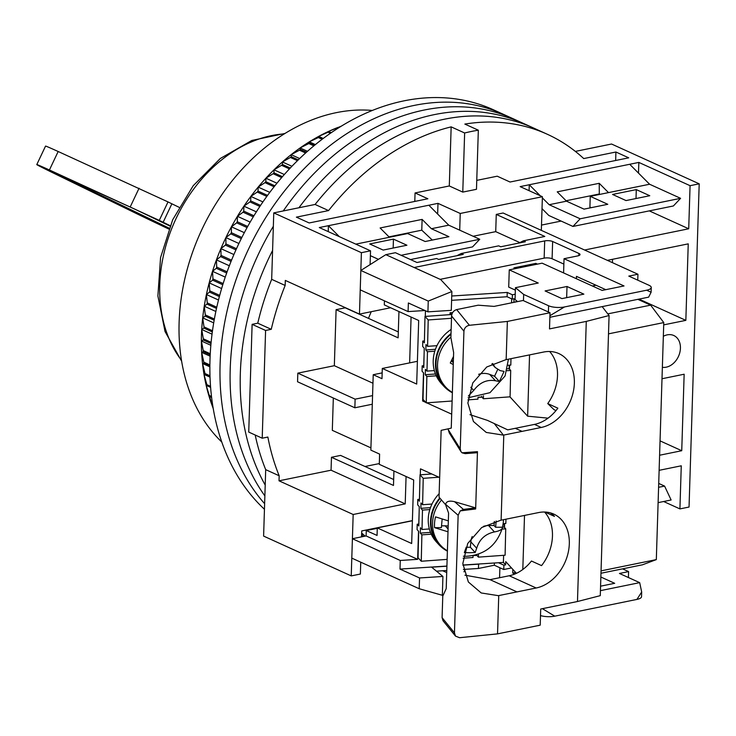 <?xml version="1.0" encoding="UTF-8"?>
<svg xmlns="http://www.w3.org/2000/svg" width="736" height="736" viewBox="0 0 736 736"><rect width="100%" height="100%" fill="white"/><g stroke="black" fill="none" stroke-linecap="round" stroke-linejoin="round"><path stroke-width="1.1" d="M663.338 336.306A17.029 12.908 -65.6 0 1 667.239 334.852A17.029 12.908 -65.6 0 1 673.771 335.506A17.029 12.908 -65.6 0 1 679.871 352.332A17.029 12.908 -65.6 0 1 666.227 367.172A17.029 12.908 -65.6 0 1 662.363 367.301M464.536 569.36L464.462 571.624A232.76 176.456 -65.6 0 1 463.892 571.762M584.577 250.01L688.712 228.786L690.074 185.684L699.2 183.825L689.043 507.04L679.917 508.898L663.642 501.51M370.098 264.61L370.53 250.82L361.394 252.687L359.472 314.097L390.604 307.749M411.084 317.05L409.639 362.885M406.07 476.505L405.214 503.884L353.17 514.492L351.238 575.902L360.373 574.034L360.741 562.184M361.542 536.866L361.726 530.941L412.399 520.61M659.125 470.322L681.269 465.805L679.917 508.898M662.004 378.736L684.149 374.228L681.738 450.717L659.603 455.234M607.356 260.351L688.243 243.864L685.842 320.362L663.697 324.87M575.359 151.404L611.561 144.026L699.2 183.825M353.17 514.492L279.018 480.81L279.174 475.769L265.696 469.642L263.608 536.093L351.238 575.902M279.018 480.81L331.053 470.203L405.214 503.884M370.926 447.874L332.313 430.339L333.325 398.01M331.053 470.203L331.467 457.277L393.484 485.438L393.935 470.994M372.95 383.235L334.337 365.7L336.104 309.672L398.121 337.842L398.949 311.54M361.394 252.687L273.764 212.888L271.676 279.34L285.154 285.458L285.31 280.416L359.472 314.097M328.238 231.619L328.422 225.694L319.295 227.553L370.53 250.82M688.712 228.786L649.299 210.882M561.136 221.076L541.503 225.078M690.074 185.684L638.839 162.417L638.498 173.107M660.054 440.873L681.738 450.717M639.032 299.101L685.842 320.362M612.444 262.66L612.545 259.293M371.257 311.696A114.678 86.94 114.4 0 0 368.497 318.375M398.305 331.918L345.23 307.814L336.104 309.672M393.668 479.513L340.593 455.409L331.467 457.277M364.992 466.495L379.316 463.579M339.36 236.67L328.422 225.694L437.984 203.357L460.23 213.468L542.395 196.714L520.15 186.613L638.839 162.417M478.336 130.198L476.477 189.308L462.778 192.096L449.3 185.969L415.058 192.952L427.874 198.766L309.184 222.962L296.378 217.148L328.569 210.579A232.76 176.456 -65.6 0 1 451.159 126.868L464.637 132.986A232.76 176.456 114.4 0 1 478.336 130.198L464.848 124.071A232.76 176.456 -65.6 0 1 547.317 134.265A232.76 176.456 -65.6 0 1 583.722 158.571L615.912 152.012L628.728 157.826L510.039 182.022L497.232 176.198L476.753 180.375M328.569 210.579L315.091 204.461L273.764 212.888M271.253 329.314L257.766 323.196A232.76 176.456 -65.6 0 1 271.676 279.34A232.76 176.456 -65.6 0 0 257.766 323.196L252.117 324.346L248.731 432.078L262.209 438.205L265.595 330.464L271.253 329.314A232.76 176.456 -65.6 0 1 285.154 285.458M315.091 204.461A232.76 176.456 -65.6 0 1 533.83 128.138A232.76 176.456 -65.6 0 0 444.526 119.195A232.76 176.456 -65.6 0 0 315.091 204.461M265.696 469.642A232.76 176.456 -65.6 0 1 255.199 435.022A232.76 176.456 -65.6 0 0 265.696 469.642M279.174 475.769A232.76 176.456 -65.6 0 1 267.867 437.055L262.209 438.205M334.337 365.7L297.822 373.143L297.546 381.763L354.853 407.781L372.296 404.23M372.563 395.609L355.12 399.16L297.822 373.143M437.644 214.047L437.984 203.357M459.706 230.166L460.23 213.468M541.337 230.368L542.395 196.714M540.215 195.721L529.276 184.754L529.092 190.67M446.715 572.58L442.722 570.768M355.782 244.131L389.39 237.277L380.116 227.967L422.114 219.402L431.388 228.721L448.739 225.179L428.849 205.224M451.159 126.868L449.3 185.969M415.058 192.952L414.791 201.434M462.778 192.096L464.637 132.986M615.912 152.012L615.655 160.494M629.703 164.275L649.594 184.239L680.598 198.324L580.17 218.794L549.166 204.709L566.508 201.176L557.235 191.857L599.233 183.301L599.306 194.488M649.594 184.239L608.506 192.611L599.233 183.301M549.166 204.709L542.358 197.883M265.595 330.464L252.117 324.346M355.12 399.16L354.853 407.781M388.976 236.863L421.774 230.175L432.308 240.065M542.018 208.656L548.826 215.482L572.958 226.44L580.17 218.794M566.094 200.753L598.892 194.074M658.113 502.642L671.122 499.983L664.58 486.091L658.711 483.423M370.374 255.677L378.433 259.339M448.739 225.179L479.743 239.264L472.53 246.91L410.495 259.56M406.916 245.235L383.18 250.074L369.702 243.956L393.438 239.117L406.916 245.235M431.388 228.721L448.914 236.679L425.178 241.518L407.652 233.551L389.39 237.277M401.111 255.291L479.743 239.264M421.774 230.175L422.114 219.402M566.508 201.176L584.034 209.134L607.78 204.295L590.244 196.337L608.506 192.611M649.768 195.73L636.29 189.612L612.554 194.451L626.032 200.569L649.768 195.73M572.958 226.44L673.385 205.97L680.598 198.324M658.591 487.306L664.58 486.091M361.588 535.311L363.934 536.378M363.096 534.327L361.606 534.63M590.244 196.337L589.913 207.11L591.164 207.681M393.438 239.117L393.162 248.041M636.29 189.612L636.005 198.536M265.208 485.098A232.76 176.456 -65.6 0 1 272.578 250.488A232.76 176.456 -65.6 0 0 265.208 485.098M264.445 509.266A232.76 176.456 -65.6 0 1 225.538 276.267A232.76 176.456 -65.6 0 1 404.082 100.832A232.76 176.456 -65.6 0 1 493.387 109.765L503.498 114.356A232.76 176.456 -65.6 0 0 414.193 105.423A232.76 176.456 -65.6 0 0 238.712 272.302A232.76 176.456 -65.6 0 0 264.62 503.682A232.76 176.456 -65.6 0 1 238.712 272.302A232.76 176.456 -65.6 0 1 414.193 105.423A232.76 176.456 -65.6 0 1 503.498 114.356L513.608 118.956A232.76 176.456 -65.6 0 0 424.304 110.014A232.76 176.456 -65.6 0 0 283.259 210.947A232.76 176.456 -65.6 0 1 424.304 110.014A232.76 176.456 -65.6 0 1 513.608 118.956L523.719 123.547A232.76 176.456 -65.6 0 0 434.415 114.604A232.76 176.456 -65.6 0 0 298.936 207.754A232.76 176.456 -65.6 0 1 434.415 114.604A232.76 176.456 -65.6 0 1 523.719 123.547L547.317 134.265M264.868 495.898A232.76 176.456 -65.6 0 1 273.341 226.292A232.76 176.456 -65.6 0 0 264.868 495.898M637.753 280.168L637.937 274.243L503.111 213.008L496.266 214.406L495.724 231.647L473.119 236.256M600.981 573.252L642.482 564.797L656.319 559.608L663.771 322.58L650.642 305.146L637.864 299.34M628.406 577.521L628.59 571.596L622.555 568.854M628.59 571.596L619.464 573.464L639.685 582.645L600.429 590.649M636.925 599.417A11.353 3.57 1.8 0 0 641.534 596.712L641.682 592.002L636.925 599.417L554.76 616.17L542.386 608.672M540.5 615.572A11.353 3.57 1.8 0 0 554.76 616.17M377.283 528.338L366.27 530.546L377.062 535.449L377.292 527.905L411.672 543.518L413.669 479.955L379.298 464.342L379.61 454.103L370.852 450.128L373.226 374.707L382.168 372.885M412.39 520.757L377.292 527.905M373.226 374.707L381.984 378.69L382.306 368.451L417.404 361.302M382.306 368.451L416.686 384.072L418.683 320.5L384.302 304.888L384.431 300.849M637.937 274.243L628.811 276.101L649.032 285.292A11.353 3.57 -178.2 0 1 651.25 287.509A11.353 3.57 -178.2 0 1 646.64 290.214L564.475 306.958A11.353 3.57 -178.2 0 1 548.605 305.762L523.664 294.437L515.43 287.684L538.246 283.029L509.257 269.864L542.119 263.166L602.122 290.416L624.027 285.954L564.034 258.704L577.732 255.907A5.676 1.785 -178.2 0 0 580.032 254.555A5.676 1.785 -178.2 0 0 578.919 253.451L552.635 241.509A5.676 1.785 -178.2 0 0 544.695 240.911L414.193 267.508L440.744 279.606L385.83 254.665L395.416 252.706L416.99 262.504L436.614 258.502L438.638 259.422L463.284 254.398L461.27 253.478L498.695 245.852L500.719 246.772L525.375 241.739L523.351 240.828L544.806 236.449L496.266 214.406M561.945 298.604L583.86 294.142L567.005 286.488L545.1 290.95L561.945 298.604M549.875 317.28L648.655 297.142L651.102 292.229L651.25 287.509M515.43 287.684L515.053 299.534L517.583 301.604M576.398 278.732L576.472 276.368L605.765 289.671M650.642 305.146L607.789 313.876M592.351 285.982L595.994 285.237M514.188 302.303L517.206 301.3M663.771 322.58L608.497 333.85M656.319 559.608L601.054 570.869M503.626 555.312L503.406 562.414L505.632 564.852L505.733 561.623L516.424 573.316M600.567 586.187L614.689 583.308L600.861 577.024M514.86 574.016L512.716 573.04L515.632 572.452M512.716 573.04L512.836 569.388M499.891 567.76L499.578 577.714M446.918 566.196L431.609 567.18L442.925 576.454L442.336 595.286L419.207 588.736L351.799 558.118L352.406 538.724L366.105 535.937L366.27 530.546M639.685 582.645L641.682 592.002M361.661 533.048L365.139 536.13M495.724 231.647L519.874 242.613M523.462 300.674L523.664 294.437M549.921 315.726L564.475 306.958M646.64 290.214L651.102 292.229M456.964 255.686L461.27 253.478M519.055 243.027L523.351 240.828M385.83 254.665L360.842 270.462L428.251 301.079L451.876 291.52L440.744 279.606M544.695 240.911L544.152 258.143L440.229 279.33M563.868 264.095L552.092 258.75L552.635 241.509M564.034 258.704L563.592 272.918M535.817 264.454L535.854 263.387L537.464 264.114M515.55 268.585L513.94 267.858L535.854 263.387M509.257 269.864L508.714 287.104L515.347 290.122M566.656 297.648L567.005 286.488M513.894 301.972L513.995 298.742L512.265 299.092L512.403 294.786L515.218 294.207M548.044 418.158L527.629 416.18L529.552 354.908M509.478 369.122L509.606 365.157M511.566 302.836L511.686 298.834M527.629 416.18L509.947 396.842M481.933 397.146L477.995 397.403M424.396 400.853L422.62 400.973L425.84 402.436M426.733 402.84L451.692 414.175M439.659 477.554L420.486 468.85L420.302 474.794M524.51 515.439L522.808 569.48M504.629 523.526L504.5 527.5M511.511 567.934L503.764 569.517L503.902 565.202L505.632 564.852M463.395 569.434L478.455 568.468L494.325 565.23L503.764 569.517M436.476 571.173L446.78 570.501M442.925 576.454L419.548 577.962L419.207 588.736M419.548 577.962L399.998 569.084L400.274 560.464L352.406 538.724M418.526 531.19L417.643 559.342L366.105 535.937M419.143 511.851L418.756 524.096M425.463 310.739L425.279 316.425M424.12 353.473L423.734 365.728M423.504 372.821L422.62 400.973M360.842 270.462L360.226 289.855L408.094 311.595L408.36 302.974L427.91 311.852L451.288 310.344L451.876 291.52M427.91 311.852L428.251 301.079M544.152 258.143A5.676 1.785 -178.2 0 1 552.092 258.75M512.403 294.786L507.224 292.431L451.738 296.01M512.265 299.092L507.095 296.746L507.224 292.431M424.948 310.509L408.094 311.595M417.643 559.342L400.274 560.464M399.998 569.084L446.918 566.058M462.88 565.027L503.406 562.414M503.902 565.202L498.465 562.736M494.399 563.003L494.325 565.23M479.559 563.96L478.593 564.153L478.455 568.468M478.593 564.153L462.889 565.165M451.6 300.325L507.095 296.746M434.341 370.576L426.99 371.11L425.39 369.352L425.261 374.734L426.862 376.492L426.245 402.868L423.025 399.363L423.651 372.977L422.05 371.22L422.179 365.838L423.78 367.595L424.24 348.211L422.639 346.454L422.758 341.072L424.368 342.829L424.994 316.443L428.205 319.958L427.579 346.343L425.978 344.586L425.85 349.968L427.45 351.725L434.801 351.192M426.99 371.11L427.45 351.725M507.527 368.81L509.091 368.69L510.701 370.447L510.076 396.833L483.396 398.756L481.795 396.998L477.995 397.274L477.958 399.142L467.94 399.869M510.977 358.699L510.821 365.065L508.171 365.258M509.091 368.69L509.174 365.185M426.245 402.868L452.106 401.01M423.826 365.718L422.179 365.838M424.994 316.443L451.665 314.52L450.064 312.763L452.64 312.579M451.499 318.283L428.205 319.958M425.85 349.968L435.445 349.278M483.396 398.756L483.469 395.747M507.03 370.714L510.701 370.447M426.862 376.492L436.246 375.811M436.963 345.662L427.579 346.343M424.414 340.952L422.758 341.072M450.064 312.763L450.018 314.64M425.261 374.734L435.473 373.998M481.795 396.998L481.813 396.299M451.15 329.406A37.472 34.012 137.6 0 0 441.49 383.677L443.734 386.133A37.472 34.012 -42.4 0 1 451.021 333.574M452.364 392.757A37.472 34.012 -42.4 0 1 443.734 386.133M439.153 493.681A37.472 34.012 137.6 0 0 436.512 542.055L438.757 544.511A37.472 34.012 -42.4 0 1 439.76 497.978M447.387 551.126A37.472 34.012 -42.4 0 1 438.757 544.511M429.364 528.954L422.013 529.478L420.412 527.721L420.284 533.112L421.884 534.86L421.268 561.246L418.048 557.732L418.674 531.355L417.073 529.598L417.202 524.207L418.802 525.964L419.262 506.589L417.662 504.832L417.781 499.44L419.391 501.198L420.017 474.821L423.228 478.336L422.602 504.712L421.001 502.955L420.872 508.337L422.473 510.094L429.824 509.57M422.013 529.478L422.473 510.094M503.47 519.736A35.972 32.651 -42.4 0 1 502.421 527.215L504.114 527.068L505.724 528.825L505.098 555.211L478.418 557.134L476.818 555.376L473.018 555.643L472.981 557.52L463.1 558.228M505.945 519.23L505.844 523.443L503.13 523.636M504.114 527.068L504.197 523.563M421.268 561.246L447.129 559.388M418.848 524.087L417.202 524.207M420.017 474.821L431.774 473.975M438.895 477.204L423.228 478.336M420.872 508.337L430.468 507.647M478.418 557.134L478.492 554.116M502.053 529.092L505.724 528.825M421.884 534.86L431.268 534.189M431.986 504.04L422.602 504.712M419.437 499.321L417.781 499.44M420.284 533.112L430.496 532.376M476.818 555.376L476.836 554.668M453.256 364.541L450.276 363.004L453.514 356.417M492.66 363.501L495.19 367.485L500.195 370.64L504.086 371.386L499.385 381.524L495.494 380.779C486.965 379.252 479.697 382.472 473.708 390.439L468.381 396.005M451.002 334.245A36.901 33.497 137.6 0 0 439.466 348.818A36.901 33.497 137.6 0 0 446.89 388.396L448.353 389.638A36.662 33.286 -42.4 0 1 440.974 350.318A36.662 33.286 -42.4 0 1 450.91 337.106M495.494 380.779L489.642 374.385A17.029 15.465 137.6 0 0 478.639 374.339M499.385 381.524L494.555 376.243L497.665 369.546M453.367 361.128A17.029 15.465 137.6 0 0 451.748 360.18M489.642 374.385L494.555 376.243M494.426 531.935L488.575 525.541L494.003 525.504L495.604 527.261L502.421 527.215C502.495 529.377 499.827 530.95 494.426 531.935C485.309 533.894 479.403 539.332 476.689 548.237L475.189 552.524L469.899 552.708L464.342 552.598L465.842 548.302M448.003 531.788L434.562 527.657A35.972 32.651 -42.4 0 1 435.537 516.865L448.344 520.886M440.1 498.373A36.901 33.497 137.6 0 0 441.913 546.774L443.376 548.016A36.662 33.286 -42.4 0 1 441.508 500.002M502.421 527.215L502.375 527.933C496.644 545.532 484.628 554.99 466.32 556.287L463.395 556.186M441.536 525.844L445.197 525.826L448.086 528.991M434.562 527.657L441.379 527.611L442.115 519.478M448.178 526.084A17.029 15.465 137.6 0 0 445.197 525.826M475.189 552.524L470.359 547.244L470.847 541.843L476.689 548.237M466.054 547.271L470.359 547.244M488.575 525.541A17.029 15.465 137.6 0 0 483.386 526.396M472.227 536.526A17.029 15.465 137.6 0 0 470.847 541.843M496.174 521.005L495.604 527.261M494.003 525.504L494.371 521.465M522.045 431.379L541.218 427.469A39.735 30.13 -65.6 0 0 573.059 392.831A39.735 30.13 -65.6 0 0 558.836 353.574A39.735 30.13 -65.6 0 0 543.591 352.047L505.788 359.72L486.735 366.997L472.77 382.941L467.866 403.006L473.423 421.489L486.257 432.437L503.424 435.132L522.045 431.379L515.301 428.315L507.73 429.861L487.517 420.403L469.982 414.662M536.176 588A39.735 30.13 -65.6 0 0 568.017 553.362A39.735 30.13 -65.6 0 0 553.794 514.105A39.735 30.13 -65.6 0 0 538.54 512.578L500.747 520.251L481.694 527.528L467.728 543.472L462.824 563.537L468.381 582.01L481.215 592.968L498.373 595.663L536.176 588L509.211 575.754A39.735 30.13 114.4 0 0 531.447 561.025L541.558 565.616A39.735 30.13 114.4 0 0 544.566 512.026M515.301 428.315L534.474 424.405A39.735 30.13 114.4 0 0 557.851 408.167L547.74 403.576A39.735 30.13 114.4 0 0 549.617 351.504M544.907 512.035L554.456 516.378A39.735 30.13 114.4 0 0 550.298 512.854M506.156 359.683L507.362 321.439L550.022 312.736L549.507 328.9L586.279 321.402L577.475 601.524L600.272 595.654L609.077 315.532L602.168 306.618M555.993 410.578L554.079 409.713L547.74 403.576M501.115 520.214L503.783 435.096M577.475 601.524L540.712 609.022L540.196 625.177L497.536 633.871L498.741 595.626M460.948 451.591L449.3 432.97L448.022 428.858L441.14 430.348L439.042 497.15L445.639 504.767L448.583 513.121L446.209 588.644L442.768 596.096L442.088 617.642L443.054 620.779L455.492 636.097L454.452 632.868L458.142 515.264L460.239 510.885L475.658 508.972L477.462 451.665L462.061 452.796L460.948 451.591L460.23 448.813L463.928 331.2C464.37 327.925 466.192 325.947 469.393 325.284L507.362 321.439M509.211 575.754L490.038 579.655L464.94 575.184M490.038 579.655L517.003 591.91M586.279 321.402L609.077 315.532M550.022 312.736L523.057 300.49L494.086 306.397L478.216 305.192L456.66 309.589C453.68 310.537 451.987 312.671 451.573 315.983L450.892 337.53L453.634 352.59L451.26 428.113L448.022 428.858M497.536 633.871L459.577 637.716L455.492 636.097M445.639 504.767L445.648 504.344C446.283 501.345 449.264 500.462 454.6 501.704L475.631 507.868L463.413 509.404L454.6 501.704M462.061 452.796L477.462 451.665M460.267 510.913L463.413 509.404M477.36 452.704L465.161 453.634L462.098 452.833M372.342 110.455A188.471 142.885 114.4 0 0 336.278 112.654A188.471 142.885 114.4 0 0 192.124 253.506A188.471 142.885 114.4 0 0 221.757 442.014M341.495 126.058L338.956 127.126A198.692 150.641 114.4 0 0 337.953 127.558L328.21 131.588L329.084 131.707A198.692 150.641 114.4 0 0 328.081 132.204L318.679 136.39L319.341 136.97A198.692 150.641 114.4 0 0 318.357 137.549L309.304 141.855L309.773 142.913A198.692 150.641 114.4 0 0 308.807 143.548L300.104 147.954L300.408 149.491A198.692 150.641 114.4 0 0 299.469 150.199L291.134 154.67L291.3 156.694A198.692 150.641 114.4 0 0 290.389 157.458L282.422 161.966L282.468 164.478A198.692 150.641 114.4 0 0 281.584 165.306L274.004 169.823L273.958 172.831A198.692 150.641 114.4 0 0 273.111 173.714L265.917 178.204L265.797 181.709A198.692 150.641 114.4 0 0 264.988 182.638L258.18 187.082L258.023 191.075A198.692 150.641 114.4 0 0 257.26 192.05L250.838 196.42L250.663 200.9A198.692 150.641 114.4 0 0 249.936 201.922L243.91 206.181L243.745 211.14A198.692 150.641 114.4 0 0 243.073 212.198L237.424 216.32L237.305 221.748A198.692 150.641 114.4 0 0 236.67 222.842L231.417 226.808L231.352 232.696A198.692 150.641 114.4 0 0 230.773 233.827L225.897 237.59L225.924 243.929A198.692 150.641 114.4 0 0 225.4 245.088L220.892 248.639L221.03 255.41A198.692 150.641 114.4 0 0 220.57 256.597L216.43 259.9L216.706 267.094A198.692 150.641 114.4 0 0 216.301 268.29L212.52 271.336L212.952 278.935A198.692 150.641 114.4 0 0 212.603 280.14L209.18 282.891L209.797 290.876A198.692 150.641 114.4 0 0 209.512 292.1L206.411 294.529L207.248 302.882A198.692 150.641 114.4 0 0 207.018 304.106L204.249 306.204L205.307 314.907A198.692 150.641 114.4 0 0 205.142 316.121L202.685 317.869L203.992 326.885A198.692 150.641 114.4 0 0 203.89 328.1L201.728 329.48L203.302 338.79A198.692 150.641 114.4 0 0 203.274 339.995L201.379 340.98L203.246 350.566A198.692 150.641 114.4 0 0 203.274 351.753L201.646 352.332L203.826 362.167A198.692 150.641 114.4 0 0 203.918 363.336L202.52 363.492L205.022 373.538A198.692 150.641 114.4 0 0 205.178 374.688L204.01 374.422L206.853 384.652A198.692 150.641 114.4 0 0 207.074 385.765L206.098 385.057L209.291 395.462A198.692 150.641 114.4 0 0 209.576 396.538L212.345 405.913A198.692 150.641 114.4 0 0 212.686 406.953L212.051 405.343A193.016 146.335 -65.6 0 1 211.913 404.956A193.016 146.335 -65.6 0 1 208.785 395.379A193.016 146.335 -65.6 0 1 206.098 385.057A193.016 146.335 -65.6 0 1 204.01 374.422A193.016 146.335 -65.6 0 1 202.52 363.492A193.016 146.335 -65.6 0 1 201.646 352.332A193.016 146.335 -65.6 0 1 201.379 340.98A193.016 146.335 -65.6 0 1 201.48 334.963A193.016 146.335 -65.6 0 1 201.728 329.48A193.016 146.335 -65.6 0 1 202.685 317.869A193.016 146.335 -65.6 0 1 204.249 306.204A193.016 146.335 -65.6 0 1 206.411 294.529A193.016 146.335 -65.6 0 1 209.18 282.891A193.016 146.335 -65.6 0 1 212.52 271.336A193.016 146.335 -65.6 0 1 216.43 259.9A193.016 146.335 -65.6 0 1 220.892 248.639A193.016 146.335 -65.6 0 1 225.897 237.59A193.016 146.335 -65.6 0 1 231.417 226.808A193.016 146.335 -65.6 0 1 237.424 216.32A193.016 146.335 -65.6 0 1 243.91 206.181A193.016 146.335 -65.6 0 1 250.838 196.42A193.016 146.335 -65.6 0 1 258.18 187.082A193.016 146.335 -65.6 0 1 265.917 178.204A193.016 146.335 -65.6 0 1 274.004 169.823A193.016 146.335 -65.6 0 1 282.422 161.966A193.016 146.335 -65.6 0 1 291.134 154.67A193.016 146.335 -65.6 0 1 300.104 147.954A193.016 146.335 -65.6 0 1 309.304 141.855A193.016 146.335 -65.6 0 1 318.679 136.39A193.016 146.335 -65.6 0 1 328.21 131.588A193.016 146.335 -65.6 0 1 337.852 127.466A193.016 146.335 -65.6 0 1 337.953 127.429A193.016 146.335 -65.6 0 1 337.99 127.411M212.18 405.683L213.201 408.498M203.302 338.79L211.103 342.332M212.023 334.153L201.728 329.48M203.274 339.995L210.993 343.5M212.318 331.927L203.89 328.1M201.379 340.98L210.836 345.276M212.474 330.74L203.992 326.885M203.246 350.566L210.238 353.74M213.688 322.865L202.685 317.869M203.274 351.753L210.183 354.89M214.148 320.215L205.142 316.121M201.646 352.332L210.119 356.178M214.36 319.019L205.307 314.907M203.826 362.167L209.87 364.909M215.841 311.475L204.249 306.204M203.918 363.336L209.852 366.031M216.504 308.412L207.018 304.106M202.52 363.492L209.852 366.822M216.77 307.216L207.248 302.882M205.022 373.538L209.962 375.783M218.491 300.012L206.411 294.529M205.178 374.688L209.999 376.878M219.383 296.58L209.512 292.1M204.01 374.422L210.008 377.145M219.696 295.375L209.797 290.876M206.853 384.652L210.514 386.317M221.628 288.549L209.18 282.891M207.074 385.765L210.597 387.366M222.769 284.758L212.603 280.14M223.146 283.562L212.952 278.935M209.291 395.462L211.471 396.446M225.244 277.113L212.52 271.336M209.576 396.538L211.591 397.458M226.67 273.001L216.301 268.29M227.093 271.814L216.706 267.094M212.345 405.913L212.814 406.125M229.347 265.76L216.43 259.9M231.067 261.363L220.57 256.597M231.546 260.185L221.03 255.41M233.901 254.546L220.892 248.639M235.952 249.881L225.4 245.088M236.468 248.722L225.924 243.929M238.906 243.496L225.897 237.59M241.288 238.602L230.773 233.827M241.859 237.47L231.352 232.696M244.334 232.668L231.417 226.808M247.075 227.571L236.67 222.842M247.692 226.467L237.305 221.748M250.166 222.106L237.424 216.32M253.285 216.835L243.073 212.198M253.938 215.758L243.745 211.14M256.376 211.839L243.91 206.181M259.872 206.43L249.936 201.922M260.562 205.399L250.663 200.9M262.927 201.912L250.838 196.42M266.828 196.402L257.26 192.05M267.554 195.399L258.023 191.075M269.799 192.363L258.18 187.082M274.105 186.778L264.988 182.638M274.859 185.822L265.797 181.709M276.957 183.218L265.917 178.204M281.658 177.597L273.111 173.714M282.44 176.686L273.958 172.831M284.344 174.515L274.004 169.823M289.46 168.884L281.584 165.306M290.269 168.029L282.468 164.478M291.925 166.281L282.422 161.966M297.464 160.669L290.389 157.458M298.292 159.868L291.3 156.694M299.662 158.534L291.134 154.67M305.624 152.987L299.469 150.199M306.452 152.232L300.408 149.491M307.492 151.312L300.104 147.954M313.867 145.848L308.807 143.548M314.714 145.158L309.773 142.913M315.376 144.615L309.304 141.855M322.156 139.27L318.357 137.549M323.003 138.635L319.341 136.97M323.233 138.46L318.679 136.39M330.427 133.271L328.081 132.204M331.264 132.692L329.084 131.707M338.606 127.852L337.953 127.558M339.425 127.337L338.956 127.126M58.172 151.506A56.773 0.773 -154.7 0 0 45.549 146.096L36.8 164.56A56.773 0.773 25.3 0 1 49.422 169.979L159.27 220.395L168.02 201.922L58.172 151.506L49.422 169.979M168.02 201.922L171.884 203.808A34.058 0.469 25.3 0 0 178.995 207.248M168.802 229.034A56.773 0.773 25.3 0 1 131.781 211.296L54.4 173.549A56.773 0.773 25.3 0 1 36.8 164.56M170.145 225.667A34.058 0.469 25.3 0 1 163.144 222.281L159.27 220.395M129.784 209.87L78.08 184.524L150.006 219.052L129.784 209.87L130.051 209.318M168.912 228.749L159.574 224.103L169.068 228.353M135.562 209.484L52.274 171.746L169.142 228.151L62.68 176.916L53.903 172.39L134.798 209.134L169.979 226.062M169.059 228.372L160.595 224.59L168.921 228.73M169.97 226.081L149.344 215.988M135.571 209.512L149.325 216.007M548.605 305.762L548.412 312.009M578.919 253.451L578.855 255.594M470.801 387.256L473.708 390.439M451.453 360.769L453.312 362.802M503.424 435.132L494.491 423.844M541.218 427.469L534.474 424.405M469.393 325.284L456.66 309.589M445.648 504.344L458.142 515.264M454.452 632.868L442.088 617.642M451.573 315.983L463.928 331.2M460.23 448.813L448.012 429.281M284.289 133.897A134.118 101.678 114.4 0 0 175.021 220.818A134.118 101.678 114.4 0 0 181.47 360.29M130.318 206.715L139.058 188.25M163.144 222.281L171.884 203.808M448.353 389.638L452.373 392.582M468.133 397.79L489.983 392.674L505.052 376.022L508.438 359.214M491.896 363.878L495.19 367.485M443.376 548.016L447.396 550.96M211.913 404.956L212.106 405.481M285.053 133.418L251.822 140.456L220.331 158.47L193.209 185.72L172.693 219.76L160.558 257.6L157.89 295.955L165.039 331.522L181.617 361.174"/></g></svg>
